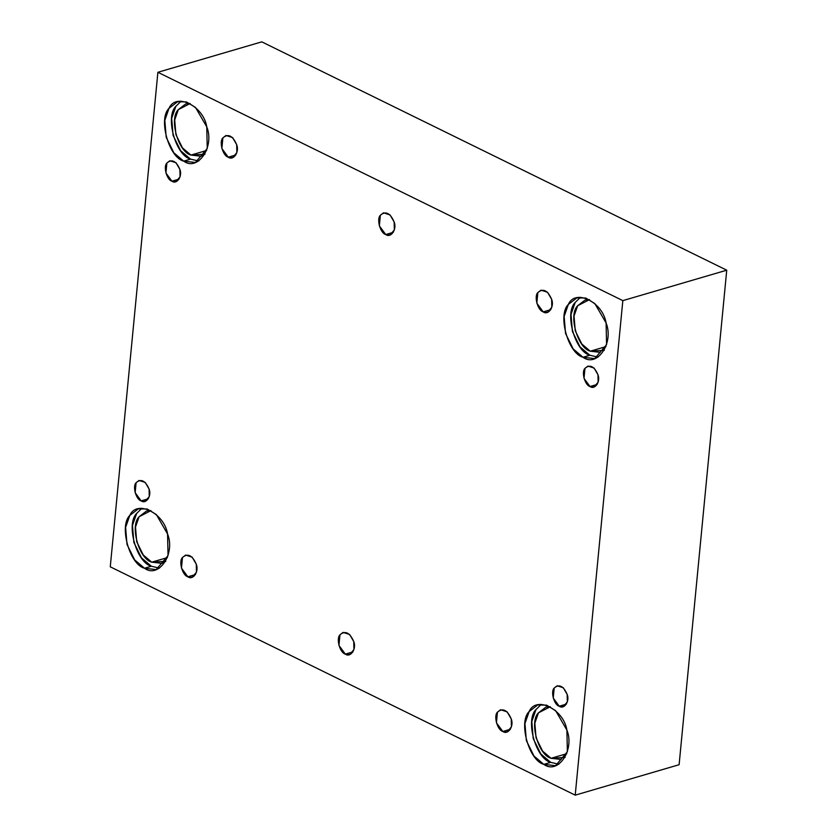 <?xml version="1.0" encoding="UTF-8"?>
<svg xmlns="http://www.w3.org/2000/svg" width="837" height="837" viewBox="0 0 837 837"><rect width="100%" height="100%" fill="white"/><g stroke="black" fill="none" stroke-linecap="round" stroke-linejoin="round"><path stroke-width="1.26" d="M550.819 309.648L543.213 311.877L547.492 312.368L551.824 307.263L551.646 299.343L547.534 292.249L540.984 290.157L537.846 292.563L536.82 303.182L543.213 311.877L550.819 309.648M393.338 232.309L385.731 234.538L390.011 235.03L394.342 229.924L394.164 222.004L390.052 214.91L383.503 212.818L380.364 215.224L379.339 225.844L385.731 234.538L393.338 232.309M235.856 154.96L228.25 157.189L232.529 157.68L236.861 152.575L236.683 144.655L232.571 137.561L226.021 135.468L222.883 137.885L221.857 148.494L228.25 157.189L235.856 154.96M510.424 729.247L502.817 731.475L507.086 731.967L511.428 726.851L511.25 718.941L507.138 711.848L500.578 709.745L497.45 712.161L496.425 722.77L502.817 731.475L510.424 729.247M195.46 574.559L187.844 576.787L192.123 577.279L196.465 572.163L196.276 564.253L192.175 557.16L185.615 555.067L182.476 557.473L181.462 568.082L187.844 576.787L195.46 574.559M566.398 704.116L559.242 706.219L563.259 706.679L567.35 701.866L567.172 694.417L563.311 687.742L557.139 685.775L554.188 688.045L553.226 698.027L559.242 706.219L566.398 704.116M543.82 764.359L555.517 765.709L567.381 751.741L566.89 730.084L555.653 710.676L546.571 705.152L537.72 704.953L529.141 711.544L524.945 723.513L526.347 740.578L533.985 756.02L543.82 764.359L550.683 762.35L540.848 754.011L533.211 738.569L531.809 721.504L536.004 709.535L541.277 704.388L536.004 709.535C525.019 719.883 535.806 758.699 550.683 762.35L543.82 764.359C528.942 760.707 518.155 721.892 529.141 711.544C535.931 695.474 563.667 709.096 566.89 730.084C574.977 749.806 558.028 774.989 543.82 764.359M558.813 764.254L550.683 762.35L558.813 764.254M559.43 706.156L557.097 704.712M565.121 757.422L551.07 758.291C538.275 755.152 528.994 721.766 538.442 712.862L550.275 706.742L545.829 707.181L538.442 712.862L534.843 723.158L536.046 737.836L542.606 751.124L551.07 758.291L561.135 759.452M551.07 758.291L566.775 753.698L551.07 758.291M144.487 568.239L156.184 569.589L168.049 555.622L167.557 533.964L156.32 514.556L147.239 509.032L138.387 508.833L129.808 515.425L125.613 527.394L127.015 544.458L134.652 559.901L144.487 568.239L151.351 566.231L141.516 557.892L133.878 542.449L132.476 525.385L136.672 513.416L141.945 508.268L136.672 513.416C125.686 523.763 136.473 562.579 151.351 566.231L144.487 568.239C129.609 564.588 118.823 525.772 129.808 515.425C136.598 499.354 164.334 512.976 167.557 533.964C175.655 553.686 158.706 578.869 144.487 568.239M159.49 568.135L151.351 566.231L159.49 568.135M151.748 562.171C138.942 559.032 129.662 525.646 139.109 516.732L150.942 510.622L146.496 511.062L139.109 516.732L135.51 527.038L136.713 541.717L143.273 554.994L151.748 562.171L161.803 563.332L165.789 561.303L151.748 562.171L167.442 557.578L151.748 562.171M148.327 498.789L141.16 500.882L145.188 501.353L149.268 496.54L149.101 489.09L145.23 482.415L139.057 480.448L136.107 482.708L135.144 492.7L141.16 500.882L148.327 498.789M179.108 179.097L171.941 181.2L175.969 181.66L180.049 176.858L179.882 169.398L176.011 162.723L169.838 160.756L166.887 163.027L165.925 173.008L171.941 181.2L179.108 179.097M183.69 161.133L195.387 162.483L207.252 148.515L206.76 126.858L195.513 107.45L186.431 101.926L177.59 101.727L169.011 108.318L164.816 120.287L166.218 137.352L173.855 152.794L183.69 161.133L190.554 159.124L180.708 150.786L173.071 135.343L171.679 118.279L175.875 106.309L181.148 101.162L175.875 106.309C164.889 116.657 175.676 155.473 190.554 159.124L183.69 161.133C168.812 157.482 158.026 118.666 169.011 108.318C175.801 92.248 203.537 105.87 206.76 126.858C214.847 146.58 197.898 171.763 183.69 161.133M198.683 161.028L190.554 159.124M190.941 155.065C178.145 151.926 168.865 118.54 178.312 109.637L190.145 103.516L185.688 103.966L178.312 109.637L174.703 119.932L175.906 134.611L182.476 147.898L190.941 155.065L201.006 156.226L204.992 154.196L190.941 155.065L206.645 150.472L190.941 155.065M583.023 357.263L594.72 358.602L606.584 344.635L606.093 322.977L594.845 303.58L585.764 298.045L576.923 297.846L568.344 304.438L564.148 316.417L565.55 333.471L573.178 348.914L583.023 357.263L589.886 355.254L580.041 346.905L572.403 331.462L571.012 314.398L575.207 302.429L580.48 297.281L575.207 302.429C564.211 312.776 574.998 351.592 589.886 355.254L583.023 357.263C568.145 353.601 557.358 314.796 568.344 304.438C575.134 288.378 602.87 302 606.093 322.977C614.18 342.699 597.231 367.893 583.023 357.263M598.016 357.158L589.886 355.254M604.324 350.326L590.273 351.195C577.478 348.046 568.197 314.66 577.645 305.756L589.478 299.636L585.021 300.085L577.645 305.756L574.036 316.051L575.239 330.73L581.809 344.017L590.273 351.195L600.338 352.346M590.273 351.195L605.967 346.591L590.273 351.195M597.189 384.424L590.022 386.527L594.05 386.987L598.131 382.185L597.963 374.735L594.092 368.05L587.919 366.083L584.969 368.353L584.006 378.345L590.022 386.527L597.189 384.424M622.833 300.629L726.736 270.194L261.782 41.85L157.89 72.285L622.833 300.629L575.218 795.15L110.264 566.806L157.89 72.285L261.782 41.85L726.736 270.194L622.833 300.629L157.89 72.285L110.264 566.806L575.218 795.15L679.11 764.715L575.218 795.15L622.833 300.629M679.11 764.715L726.736 270.194L679.11 764.715M187.844 576.787C182.403 575.448 178.459 561.261 182.476 557.473C187.729 552.964 192.332 555.224 196.276 564.253C199.237 571.462 193.044 580.669 187.844 576.787M345.325 654.126C339.885 652.787 335.951 638.6 339.958 634.812C345.21 630.303 349.814 632.563 353.758 641.592C356.719 648.801 350.525 658.018 345.325 654.126L349.604 654.618L353.946 649.512L353.758 641.592L349.657 634.498L343.097 632.406L339.958 634.812L338.943 645.432L345.325 654.126L352.942 651.897L345.325 654.126M502.817 731.475C497.377 730.136 493.432 715.949 497.45 712.161C502.702 707.652 507.295 709.902 511.25 718.941C514.2 726.15 508.007 735.357 502.817 731.475M228.25 157.189C222.809 155.849 218.865 141.662 222.883 137.885C228.135 133.365 232.738 135.625 236.683 144.655C239.644 151.874 233.439 161.081 228.25 157.189M385.731 234.538C380.291 233.199 376.347 219.012 380.364 215.224C385.616 210.715 390.22 212.975 394.164 222.004C397.125 229.212 390.931 238.419 385.731 234.538M543.213 311.877C537.772 310.537 533.828 296.35 537.846 292.563C543.098 288.054 547.701 290.313 551.646 299.343C554.607 306.551 548.413 315.769 543.213 311.877M590.022 386.527C584.906 385.271 581.192 371.91 584.969 368.353C589.918 364.105 594.239 366.229 597.963 374.735C600.746 381.515 594.908 390.188 590.022 386.527M171.941 181.2C166.825 179.934 163.11 166.584 166.887 163.027C171.836 158.779 176.168 160.903 179.882 169.398C182.665 176.188 176.827 184.851 171.941 181.2M141.16 500.882C136.044 499.626 132.33 486.276 136.107 482.708C141.055 478.461 145.376 480.595 149.101 489.09C151.884 495.881 146.046 504.544 141.16 500.882M559.242 706.219C554.115 704.953 550.411 691.603 554.188 688.045C559.126 683.798 563.458 685.921 567.172 694.417C569.966 701.207 564.128 709.87 559.242 706.219"/></g></svg>
